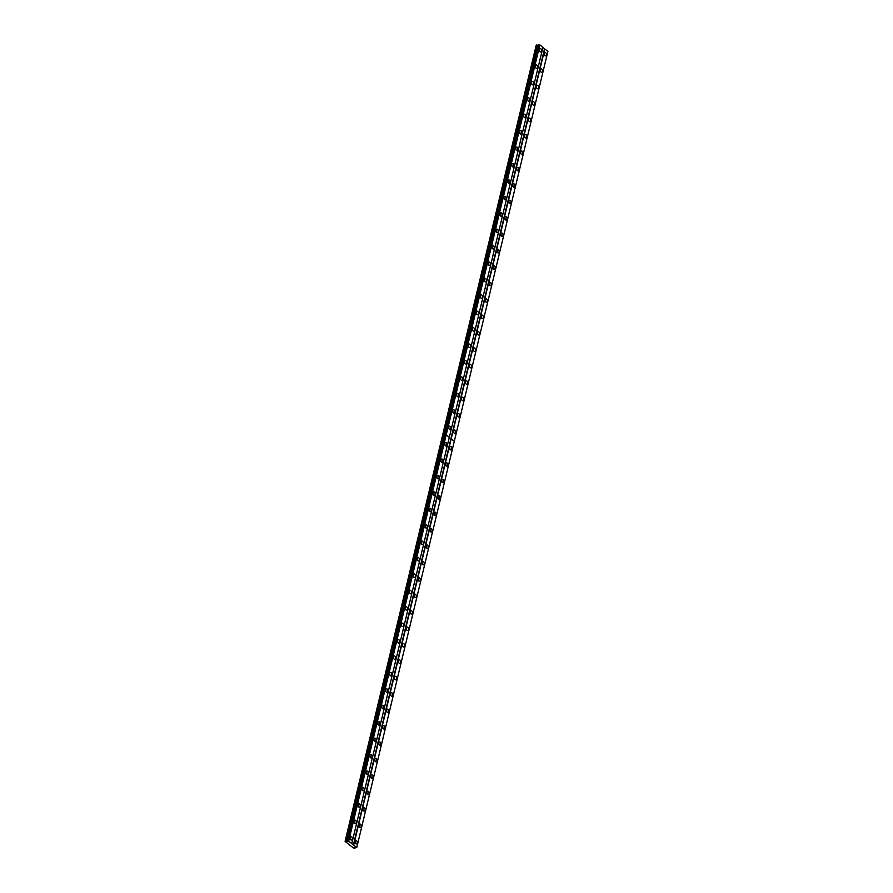 <?xml version="1.0" encoding="UTF-8"?>
<svg xmlns="http://www.w3.org/2000/svg" width="893" height="893" viewBox="0 0 893 893"><rect width="100%" height="100%" fill="white"/><g stroke="black" fill="none" stroke-linecap="round" stroke-linejoin="round"><path stroke-width="1.34" d="M446.88 445.116A1.753 1.06 82.3 0 0 446.679 443.352A1.753 1.06 82.3 0 0 445.629 442.571A1.753 1.06 82.3 0 0 444.848 443.497A1.753 1.06 82.3 0 0 445.049 445.272A1.753 1.06 82.3 0 0 446.098 446.042A1.753 1.06 82.3 0 0 446.88 445.116M444.982 445.116A1.753 1.06 82.3 0 0 444.792 443.754M442.939 461.536A1.753 1.06 82.3 0 0 442.727 459.761A1.753 1.06 82.3 0 0 441.689 458.991A1.753 1.06 82.3 0 0 440.908 459.917A1.753 1.06 82.3 0 0 441.109 461.681A1.753 1.06 82.3 0 0 442.158 462.462A1.753 1.06 82.3 0 0 442.939 461.536M441.042 461.536A1.753 1.06 82.3 0 0 440.852 460.174M438.999 477.956A1.753 1.06 82.3 0 0 438.787 476.181A1.753 1.06 82.3 0 0 437.749 475.411A1.753 1.06 82.3 0 0 436.956 476.337A1.753 1.06 82.3 0 0 437.168 478.101A1.753 1.06 82.3 0 0 438.206 478.871A1.753 1.06 82.3 0 0 438.999 477.956M437.101 477.956A1.753 1.06 82.3 0 0 436.911 476.594M435.058 494.365A1.753 1.06 82.3 0 0 434.846 492.601A1.753 1.06 82.3 0 0 433.808 491.831A1.753 1.06 82.3 0 0 433.016 492.746A1.753 1.06 82.3 0 0 433.228 494.521A1.753 1.06 82.3 0 0 434.266 495.291A1.753 1.06 82.3 0 0 435.058 494.365M433.161 494.376A1.753 1.06 82.3 0 0 432.971 493.003M431.107 510.785A1.753 1.06 82.3 0 0 430.906 509.021A1.753 1.06 82.3 0 0 429.857 508.24A1.753 1.06 82.3 0 0 429.075 509.166A1.753 1.06 82.3 0 0 429.276 510.941A1.753 1.06 82.3 0 0 430.326 511.711A1.753 1.06 82.3 0 0 431.107 510.785M429.22 510.785A1.753 1.06 82.3 0 0 429.031 509.423M427.167 527.205A1.753 1.06 82.3 0 0 426.966 525.43A1.753 1.06 82.3 0 0 425.916 524.66A1.753 1.06 82.3 0 0 425.135 525.586A1.753 1.06 82.3 0 0 425.336 527.35A1.753 1.06 82.3 0 0 426.385 528.131A1.753 1.06 82.3 0 0 427.167 527.205M425.269 527.205A1.753 1.06 82.3 0 0 425.09 525.843M423.226 543.625A1.753 1.06 82.3 0 0 423.025 541.85A1.753 1.06 82.3 0 0 421.976 541.08A1.753 1.06 82.3 0 0 421.195 542.006A1.753 1.06 82.3 0 0 421.396 543.77A1.753 1.06 82.3 0 0 422.445 544.54A1.753 1.06 82.3 0 0 423.226 543.625M421.329 543.625A1.753 1.06 82.3 0 0 421.15 542.263M419.286 560.034A1.753 1.06 82.3 0 0 419.085 558.27A1.753 1.06 82.3 0 0 418.036 557.5A1.753 1.06 82.3 0 0 417.254 558.415A1.753 1.06 82.3 0 0 417.455 560.19A1.753 1.06 82.3 0 0 418.504 560.96A1.753 1.06 82.3 0 0 419.286 560.034M417.388 560.045A1.753 1.06 82.3 0 0 417.21 558.672M415.345 576.454A1.753 1.06 82.3 0 0 415.145 574.69A1.753 1.06 82.3 0 0 414.095 573.909A1.753 1.06 82.3 0 0 413.314 574.835A1.753 1.06 82.3 0 0 413.515 576.61A1.753 1.06 82.3 0 0 414.564 577.38A1.753 1.06 82.3 0 0 415.345 576.454M413.448 576.454A1.753 1.06 82.3 0 0 413.269 575.092M411.405 592.874A1.753 1.06 82.3 0 0 411.204 591.099A1.753 1.06 82.3 0 0 410.155 590.329A1.753 1.06 82.3 0 0 409.374 591.255A1.753 1.06 82.3 0 0 409.574 593.019A1.753 1.06 82.3 0 0 410.624 593.8A1.753 1.06 82.3 0 0 411.405 592.874M409.507 592.874A1.753 1.06 82.3 0 0 409.329 591.512M407.465 609.294A1.753 1.06 82.3 0 0 407.264 607.519A1.753 1.06 82.3 0 0 406.215 606.749A1.753 1.06 82.3 0 0 405.433 607.675A1.753 1.06 82.3 0 0 405.634 609.439A1.753 1.06 82.3 0 0 406.683 610.209A1.753 1.06 82.3 0 0 407.465 609.294M405.567 609.294A1.753 1.06 82.3 0 0 405.389 607.932M403.524 625.703A1.753 1.06 82.3 0 0 403.323 623.939A1.753 1.06 82.3 0 0 402.274 623.169A1.753 1.06 82.3 0 0 401.493 624.084A1.753 1.06 82.3 0 0 401.694 625.859A1.753 1.06 82.3 0 0 402.743 626.629A1.753 1.06 82.3 0 0 403.524 625.703M401.627 625.714A1.753 1.06 82.3 0 0 401.437 624.341M399.584 642.123A1.753 1.06 82.3 0 0 399.372 640.359A1.753 1.06 82.3 0 0 398.334 639.578A1.753 1.06 82.3 0 0 397.541 640.504A1.753 1.06 82.3 0 0 397.753 642.279A1.753 1.06 82.3 0 0 398.791 643.049A1.753 1.06 82.3 0 0 399.584 642.123M397.686 642.123A1.753 1.06 82.3 0 0 397.497 640.761M395.644 658.543A1.753 1.06 82.3 0 0 395.432 656.768A1.753 1.06 82.3 0 0 394.393 655.998A1.753 1.06 82.3 0 0 393.601 656.924A1.753 1.06 82.3 0 0 393.813 658.688A1.753 1.06 82.3 0 0 394.851 659.469A1.753 1.06 82.3 0 0 395.644 658.543M393.746 658.543A1.753 1.06 82.3 0 0 393.556 657.181M391.692 674.963A1.753 1.06 82.3 0 0 391.491 673.188A1.753 1.06 82.3 0 0 390.442 672.418A1.753 1.06 82.3 0 0 389.661 673.344A1.753 1.06 82.3 0 0 389.861 675.108A1.753 1.06 82.3 0 0 390.911 675.878A1.753 1.06 82.3 0 0 391.692 674.963M389.806 674.963A1.753 1.06 82.3 0 0 389.616 673.601M387.752 691.372A1.753 1.06 82.3 0 0 387.551 689.608A1.753 1.06 82.3 0 0 386.502 688.838A1.753 1.06 82.3 0 0 385.72 689.753A1.753 1.06 82.3 0 0 385.921 691.528A1.753 1.06 82.3 0 0 386.97 692.298A1.753 1.06 82.3 0 0 387.752 691.372M385.865 691.383A1.753 1.06 82.3 0 0 385.676 690.01M383.811 707.792A1.753 1.06 82.3 0 0 383.61 706.028A1.753 1.06 82.3 0 0 382.561 705.247A1.753 1.06 82.3 0 0 381.78 706.173A1.753 1.06 82.3 0 0 381.981 707.948A1.753 1.06 82.3 0 0 383.03 708.718A1.753 1.06 82.3 0 0 383.811 707.792M381.914 707.792A1.753 1.06 82.3 0 0 381.735 706.43M379.871 724.212A1.753 1.06 82.3 0 0 379.67 722.437A1.753 1.06 82.3 0 0 378.621 721.667A1.753 1.06 82.3 0 0 377.839 722.593A1.753 1.06 82.3 0 0 378.04 724.357A1.753 1.06 82.3 0 0 379.09 725.138A1.753 1.06 82.3 0 0 379.871 724.212M377.973 724.212A1.753 1.06 82.3 0 0 377.795 722.85M375.931 740.632A1.753 1.06 82.3 0 0 375.73 738.857A1.753 1.06 82.3 0 0 374.68 738.087A1.753 1.06 82.3 0 0 373.899 739.013A1.753 1.06 82.3 0 0 374.1 740.777A1.753 1.06 82.3 0 0 375.149 741.547A1.753 1.06 82.3 0 0 375.931 740.632M374.033 740.632A1.753 1.06 82.3 0 0 373.854 739.27M371.99 757.041A1.753 1.06 82.3 0 0 371.789 755.277A1.753 1.06 82.3 0 0 370.74 754.507A1.753 1.06 82.3 0 0 369.959 755.422A1.753 1.06 82.3 0 0 370.16 757.197A1.753 1.06 82.3 0 0 371.209 757.967A1.753 1.06 82.3 0 0 371.99 757.041M370.093 757.052A1.753 1.06 82.3 0 0 369.914 755.679M368.05 773.461A1.753 1.06 82.3 0 0 367.849 771.697A1.753 1.06 82.3 0 0 366.8 770.916A1.753 1.06 82.3 0 0 366.018 771.842A1.753 1.06 82.3 0 0 366.219 773.617A1.753 1.06 82.3 0 0 367.269 774.387A1.753 1.06 82.3 0 0 368.05 773.461M366.152 773.461A1.753 1.06 82.3 0 0 365.974 772.099M364.11 789.881A1.753 1.06 82.3 0 0 363.909 788.106A1.753 1.06 82.3 0 0 362.859 787.336A1.753 1.06 82.3 0 0 362.078 788.262A1.753 1.06 82.3 0 0 362.279 790.026A1.753 1.06 82.3 0 0 363.328 790.807A1.753 1.06 82.3 0 0 364.11 789.881M362.212 789.881A1.753 1.06 82.3 0 0 362.022 788.519M360.169 806.301A1.753 1.06 82.3 0 0 359.957 804.526A1.753 1.06 82.3 0 0 358.919 803.756A1.753 1.06 82.3 0 0 358.126 804.682A1.753 1.06 82.3 0 0 358.339 806.446A1.753 1.06 82.3 0 0 359.377 807.216A1.753 1.06 82.3 0 0 360.169 806.301M358.272 806.301A1.753 1.06 82.3 0 0 358.082 804.939M356.229 822.71A1.753 1.06 82.3 0 0 356.017 820.946A1.753 1.06 82.3 0 0 354.979 820.176A1.753 1.06 82.3 0 0 354.186 821.091A1.753 1.06 82.3 0 0 354.398 822.866A1.753 1.06 82.3 0 0 355.436 823.636A1.753 1.06 82.3 0 0 356.229 822.71M354.331 822.721A1.753 1.06 82.3 0 0 354.141 821.348M352.277 839.13A1.753 1.06 82.3 0 0 352.076 837.366A1.753 1.06 82.3 0 0 351.027 836.585A1.753 1.06 82.3 0 0 350.246 837.511A1.753 1.06 82.3 0 0 350.458 839.286A1.753 1.06 82.3 0 0 351.496 840.056A1.753 1.06 82.3 0 0 352.277 839.13M350.391 839.141A1.753 1.06 82.3 0 0 350.201 837.768M451.758 449A1.753 1.06 82.3 0 0 451.557 447.237A1.753 1.06 82.3 0 0 450.507 446.455A1.753 1.06 82.3 0 0 449.726 447.382A1.753 1.06 82.3 0 0 449.927 449.157A1.753 1.06 82.3 0 0 450.976 449.927A1.753 1.06 82.3 0 0 451.758 449M449.86 449.012A1.753 1.06 82.3 0 0 449.681 447.639M447.817 465.42A1.753 1.06 82.3 0 0 447.616 463.646A1.753 1.06 82.3 0 0 446.567 462.875A1.753 1.06 82.3 0 0 445.786 463.802A1.753 1.06 82.3 0 0 445.987 465.566A1.753 1.06 82.3 0 0 447.036 466.347A1.753 1.06 82.3 0 0 447.817 465.42M445.92 465.42A1.753 1.06 82.3 0 0 445.741 464.059M443.877 481.84A1.753 1.06 82.3 0 0 443.676 480.066A1.753 1.06 82.3 0 0 442.627 479.295A1.753 1.06 82.3 0 0 441.845 480.222A1.753 1.06 82.3 0 0 442.046 481.986A1.753 1.06 82.3 0 0 443.095 482.756A1.753 1.06 82.3 0 0 443.877 481.84M441.979 481.84A1.753 1.06 82.3 0 0 441.801 480.479M439.936 498.249A1.753 1.06 82.3 0 0 439.736 496.486A1.753 1.06 82.3 0 0 438.686 495.715A1.753 1.06 82.3 0 0 437.905 496.631A1.753 1.06 82.3 0 0 438.106 498.406A1.753 1.06 82.3 0 0 439.155 499.176A1.753 1.06 82.3 0 0 439.936 498.249M438.039 498.261A1.753 1.06 82.3 0 0 437.849 496.888M435.996 514.669A1.753 1.06 82.3 0 0 435.784 512.906A1.753 1.06 82.3 0 0 434.746 512.124A1.753 1.06 82.3 0 0 433.953 513.051A1.753 1.06 82.3 0 0 434.165 514.826A1.753 1.06 82.3 0 0 435.204 515.596A1.753 1.06 82.3 0 0 435.996 514.669M434.098 514.681A1.753 1.06 82.3 0 0 433.909 513.308M432.056 531.089A1.753 1.06 82.3 0 0 431.844 529.315A1.753 1.06 82.3 0 0 430.806 528.544A1.753 1.06 82.3 0 0 430.013 529.471A1.753 1.06 82.3 0 0 430.225 531.235A1.753 1.06 82.3 0 0 431.263 532.016A1.753 1.06 82.3 0 0 432.056 531.089M430.158 531.089A1.753 1.06 82.3 0 0 429.968 529.728M428.104 547.509A1.753 1.06 82.3 0 0 427.903 545.735A1.753 1.06 82.3 0 0 426.854 544.964A1.753 1.06 82.3 0 0 426.073 545.891A1.753 1.06 82.3 0 0 426.274 547.655A1.753 1.06 82.3 0 0 427.323 548.425A1.753 1.06 82.3 0 0 428.104 547.509M426.218 547.509A1.753 1.06 82.3 0 0 426.028 546.148M424.164 563.918A1.753 1.06 82.3 0 0 423.963 562.155A1.753 1.06 82.3 0 0 422.914 561.384A1.753 1.06 82.3 0 0 422.132 562.3A1.753 1.06 82.3 0 0 422.333 564.075A1.753 1.06 82.3 0 0 423.382 564.845A1.753 1.06 82.3 0 0 424.164 563.918M422.277 563.929A1.753 1.06 82.3 0 0 422.088 562.557M420.223 580.338A1.753 1.06 82.3 0 0 420.023 578.575A1.753 1.06 82.3 0 0 418.973 577.793A1.753 1.06 82.3 0 0 418.192 578.72A1.753 1.06 82.3 0 0 418.393 580.495A1.753 1.06 82.3 0 0 419.442 581.265A1.753 1.06 82.3 0 0 420.223 580.338M418.326 580.35A1.753 1.06 82.3 0 0 418.147 578.977M416.283 596.758A1.753 1.06 82.3 0 0 416.082 594.984A1.753 1.06 82.3 0 0 415.033 594.213A1.753 1.06 82.3 0 0 414.252 595.14A1.753 1.06 82.3 0 0 414.452 596.904A1.753 1.06 82.3 0 0 415.502 597.685A1.753 1.06 82.3 0 0 416.283 596.758M414.385 596.758A1.753 1.06 82.3 0 0 414.207 595.397M412.343 613.178A1.753 1.06 82.3 0 0 412.142 611.404A1.753 1.06 82.3 0 0 411.093 610.633A1.753 1.06 82.3 0 0 410.311 611.56A1.753 1.06 82.3 0 0 410.512 613.324A1.753 1.06 82.3 0 0 411.561 614.094A1.753 1.06 82.3 0 0 412.343 613.178M410.445 613.178A1.753 1.06 82.3 0 0 410.267 611.817M408.402 629.587A1.753 1.06 82.3 0 0 408.201 627.824A1.753 1.06 82.3 0 0 407.152 627.053A1.753 1.06 82.3 0 0 406.371 627.969A1.753 1.06 82.3 0 0 406.572 629.744A1.753 1.06 82.3 0 0 407.621 630.514A1.753 1.06 82.3 0 0 408.402 629.587M406.505 629.598A1.753 1.06 82.3 0 0 406.326 628.237M404.462 646.007A1.753 1.06 82.3 0 0 404.261 644.244A1.753 1.06 82.3 0 0 403.212 643.462A1.753 1.06 82.3 0 0 402.43 644.389A1.753 1.06 82.3 0 0 402.631 646.164A1.753 1.06 82.3 0 0 403.681 646.934A1.753 1.06 82.3 0 0 404.462 646.007M402.564 646.019A1.753 1.06 82.3 0 0 402.386 644.646M400.522 662.427A1.753 1.06 82.3 0 0 400.321 660.664A1.753 1.06 82.3 0 0 399.271 659.882A1.753 1.06 82.3 0 0 398.49 660.809A1.753 1.06 82.3 0 0 398.691 662.573A1.753 1.06 82.3 0 0 399.74 663.354A1.753 1.06 82.3 0 0 400.522 662.427M398.624 662.427A1.753 1.06 82.3 0 0 398.434 661.066M396.581 678.847A1.753 1.06 82.3 0 0 396.369 677.073A1.753 1.06 82.3 0 0 395.331 676.302A1.753 1.06 82.3 0 0 394.539 677.229A1.753 1.06 82.3 0 0 394.751 678.993A1.753 1.06 82.3 0 0 395.789 679.763A1.753 1.06 82.3 0 0 396.581 678.847M394.684 678.847A1.753 1.06 82.3 0 0 394.494 677.486M392.641 695.256A1.753 1.06 82.3 0 0 392.429 693.493A1.753 1.06 82.3 0 0 391.391 692.722A1.753 1.06 82.3 0 0 390.598 693.638A1.753 1.06 82.3 0 0 390.81 695.413A1.753 1.06 82.3 0 0 391.848 696.183A1.753 1.06 82.3 0 0 392.641 695.256M390.743 695.267A1.753 1.06 82.3 0 0 390.554 693.906M388.689 711.676A1.753 1.06 82.3 0 0 388.488 709.913A1.753 1.06 82.3 0 0 387.439 709.131A1.753 1.06 82.3 0 0 386.658 710.058A1.753 1.06 82.3 0 0 386.87 711.833A1.753 1.06 82.3 0 0 387.908 712.603A1.753 1.06 82.3 0 0 388.689 711.676M386.803 711.688A1.753 1.06 82.3 0 0 386.613 710.315M384.749 728.096A1.753 1.06 82.3 0 0 384.548 726.333A1.753 1.06 82.3 0 0 383.499 725.551A1.753 1.06 82.3 0 0 382.717 726.478A1.753 1.06 82.3 0 0 382.918 728.241A1.753 1.06 82.3 0 0 383.968 729.023A1.753 1.06 82.3 0 0 384.749 728.096M382.863 728.096A1.753 1.06 82.3 0 0 382.673 726.735M380.809 744.516A1.753 1.06 82.3 0 0 380.608 742.742A1.753 1.06 82.3 0 0 379.558 741.971A1.753 1.06 82.3 0 0 378.777 742.898A1.753 1.06 82.3 0 0 378.978 744.662A1.753 1.06 82.3 0 0 380.027 745.432A1.753 1.06 82.3 0 0 380.809 744.516M378.911 744.516A1.753 1.06 82.3 0 0 378.732 743.155M376.868 760.925A1.753 1.06 82.3 0 0 376.667 759.162A1.753 1.06 82.3 0 0 375.618 758.391A1.753 1.06 82.3 0 0 374.837 759.307A1.753 1.06 82.3 0 0 375.038 761.082A1.753 1.06 82.3 0 0 376.087 761.852A1.753 1.06 82.3 0 0 376.868 760.925M374.971 760.936A1.753 1.06 82.3 0 0 374.792 759.575M372.928 777.345A1.753 1.06 82.3 0 0 372.727 775.582A1.753 1.06 82.3 0 0 371.678 774.8A1.753 1.06 82.3 0 0 370.896 775.727A1.753 1.06 82.3 0 0 371.097 777.502A1.753 1.06 82.3 0 0 372.147 778.272A1.753 1.06 82.3 0 0 372.928 777.345M371.03 777.356A1.753 1.06 82.3 0 0 370.852 775.984M368.988 793.765A1.753 1.06 82.3 0 0 368.787 792.002A1.753 1.06 82.3 0 0 367.737 791.22A1.753 1.06 82.3 0 0 366.956 792.147A1.753 1.06 82.3 0 0 367.157 793.91A1.753 1.06 82.3 0 0 368.206 794.692A1.753 1.06 82.3 0 0 368.988 793.765M367.09 793.765A1.753 1.06 82.3 0 0 366.911 792.404M365.047 810.185A1.753 1.06 82.3 0 0 364.846 808.411A1.753 1.06 82.3 0 0 363.797 807.64A1.753 1.06 82.3 0 0 363.016 808.567A1.753 1.06 82.3 0 0 363.217 810.331A1.753 1.06 82.3 0 0 364.266 811.101A1.753 1.06 82.3 0 0 365.047 810.185M363.15 810.185A1.753 1.06 82.3 0 0 362.971 808.824M361.107 826.594A1.753 1.06 82.3 0 0 360.906 824.831A1.753 1.06 82.3 0 0 359.857 824.06A1.753 1.06 82.3 0 0 359.075 824.976A1.753 1.06 82.3 0 0 359.276 826.751A1.753 1.06 82.3 0 0 360.325 827.521A1.753 1.06 82.3 0 0 361.107 826.594M359.209 826.605A1.753 1.06 82.3 0 0 359.019 825.244M357.167 843.014A1.753 1.06 82.3 0 0 356.954 841.251A1.753 1.06 82.3 0 0 355.916 840.469A1.753 1.06 82.3 0 0 355.135 841.396A1.753 1.06 82.3 0 0 355.336 843.171A1.753 1.06 82.3 0 0 356.385 843.941A1.753 1.06 82.3 0 0 357.167 843.014M355.269 843.025A1.753 1.06 82.3 0 0 355.079 841.652M537.53 67.522A1.753 1.06 82.3 0 0 537.329 65.747A1.753 1.06 82.3 0 0 536.28 64.977A1.753 1.06 82.3 0 0 535.499 65.903A1.753 1.06 82.3 0 0 535.7 67.667A1.753 1.06 82.3 0 0 536.749 68.448A1.753 1.06 82.3 0 0 537.53 67.522M535.633 67.522A1.753 1.06 82.3 0 0 535.454 66.16M533.59 83.942A1.753 1.06 82.3 0 0 533.389 82.167A1.753 1.06 82.3 0 0 532.34 81.397A1.753 1.06 82.3 0 0 531.558 82.323A1.753 1.06 82.3 0 0 531.759 84.087A1.753 1.06 82.3 0 0 532.808 84.857A1.753 1.06 82.3 0 0 533.59 83.942M531.692 83.942A1.753 1.06 82.3 0 0 531.514 82.58M529.649 100.351A1.753 1.06 82.3 0 0 529.449 98.587A1.753 1.06 82.3 0 0 528.399 97.817A1.753 1.06 82.3 0 0 527.618 98.732A1.753 1.06 82.3 0 0 527.819 100.507A1.753 1.06 82.3 0 0 528.868 101.277A1.753 1.06 82.3 0 0 529.649 100.351M527.752 100.362A1.753 1.06 82.3 0 0 527.573 98.989M525.709 116.771A1.753 1.06 82.3 0 0 525.508 115.007A1.753 1.06 82.3 0 0 524.459 114.226A1.753 1.06 82.3 0 0 523.678 115.152A1.753 1.06 82.3 0 0 523.878 116.916A1.753 1.06 82.3 0 0 524.928 117.697A1.753 1.06 82.3 0 0 525.709 116.771M523.811 116.771A1.753 1.06 82.3 0 0 523.622 115.409M521.769 133.191A1.753 1.06 82.3 0 0 521.557 131.416A1.753 1.06 82.3 0 0 520.519 130.646A1.753 1.06 82.3 0 0 519.726 131.572A1.753 1.06 82.3 0 0 519.938 133.336A1.753 1.06 82.3 0 0 520.976 134.117A1.753 1.06 82.3 0 0 521.769 133.191M519.871 133.191A1.753 1.06 82.3 0 0 519.681 131.829M517.828 149.611A1.753 1.06 82.3 0 0 517.616 147.836A1.753 1.06 82.3 0 0 516.578 147.066A1.753 1.06 82.3 0 0 515.786 147.992A1.753 1.06 82.3 0 0 515.998 149.756A1.753 1.06 82.3 0 0 517.036 150.526A1.753 1.06 82.3 0 0 517.828 149.611M515.931 149.611A1.753 1.06 82.3 0 0 515.741 148.249M513.877 166.02A1.753 1.06 82.3 0 0 513.676 164.256A1.753 1.06 82.3 0 0 512.627 163.486A1.753 1.06 82.3 0 0 511.845 164.401A1.753 1.06 82.3 0 0 512.046 166.176A1.753 1.06 82.3 0 0 513.095 166.946A1.753 1.06 82.3 0 0 513.877 166.02M511.99 166.031A1.753 1.06 82.3 0 0 511.801 164.658M509.936 182.44A1.753 1.06 82.3 0 0 509.736 180.676A1.753 1.06 82.3 0 0 508.686 179.895A1.753 1.06 82.3 0 0 507.905 180.821A1.753 1.06 82.3 0 0 508.106 182.585A1.753 1.06 82.3 0 0 509.155 183.366A1.753 1.06 82.3 0 0 509.936 182.44M508.039 182.44A1.753 1.06 82.3 0 0 507.86 181.078M505.996 198.86A1.753 1.06 82.3 0 0 505.795 197.085A1.753 1.06 82.3 0 0 504.746 196.315A1.753 1.06 82.3 0 0 503.965 197.241A1.753 1.06 82.3 0 0 504.165 199.005A1.753 1.06 82.3 0 0 505.215 199.786A1.753 1.06 82.3 0 0 505.996 198.86M504.099 198.86A1.753 1.06 82.3 0 0 503.92 197.498M502.056 215.28A1.753 1.06 82.3 0 0 501.855 213.505A1.753 1.06 82.3 0 0 500.806 212.735A1.753 1.06 82.3 0 0 500.024 213.661A1.753 1.06 82.3 0 0 500.225 215.425A1.753 1.06 82.3 0 0 501.274 216.195A1.753 1.06 82.3 0 0 502.056 215.28M500.158 215.28A1.753 1.06 82.3 0 0 499.98 213.918M498.115 231.689A1.753 1.06 82.3 0 0 497.914 229.925A1.753 1.06 82.3 0 0 496.865 229.155A1.753 1.06 82.3 0 0 496.084 230.07A1.753 1.06 82.3 0 0 496.285 231.845A1.753 1.06 82.3 0 0 497.334 232.615A1.753 1.06 82.3 0 0 498.115 231.689M496.218 231.7A1.753 1.06 82.3 0 0 496.039 230.327M494.175 248.109A1.753 1.06 82.3 0 0 493.974 246.345A1.753 1.06 82.3 0 0 492.925 245.564A1.753 1.06 82.3 0 0 492.143 246.49A1.753 1.06 82.3 0 0 492.344 248.265A1.753 1.06 82.3 0 0 493.394 249.035A1.753 1.06 82.3 0 0 494.175 248.109M492.277 248.109A1.753 1.06 82.3 0 0 492.099 246.747M490.235 264.529A1.753 1.06 82.3 0 0 490.034 262.754A1.753 1.06 82.3 0 0 488.984 261.984A1.753 1.06 82.3 0 0 488.203 262.91A1.753 1.06 82.3 0 0 488.404 264.674A1.753 1.06 82.3 0 0 489.453 265.455A1.753 1.06 82.3 0 0 490.235 264.529M488.337 264.529A1.753 1.06 82.3 0 0 488.158 263.167M486.294 280.949A1.753 1.06 82.3 0 0 486.093 279.174A1.753 1.06 82.3 0 0 485.044 278.404A1.753 1.06 82.3 0 0 484.263 279.33A1.753 1.06 82.3 0 0 484.464 281.094A1.753 1.06 82.3 0 0 485.513 281.864A1.753 1.06 82.3 0 0 486.294 280.949M484.397 280.949A1.753 1.06 82.3 0 0 484.207 279.587M482.354 297.358A1.753 1.06 82.3 0 0 482.142 295.594A1.753 1.06 82.3 0 0 481.104 294.824A1.753 1.06 82.3 0 0 480.311 295.739A1.753 1.06 82.3 0 0 480.523 297.514A1.753 1.06 82.3 0 0 481.561 298.284A1.753 1.06 82.3 0 0 482.354 297.358M480.456 297.369A1.753 1.06 82.3 0 0 480.267 295.996M478.414 313.778A1.753 1.06 82.3 0 0 478.201 312.014A1.753 1.06 82.3 0 0 477.163 311.233A1.753 1.06 82.3 0 0 476.371 312.159A1.753 1.06 82.3 0 0 476.583 313.934A1.753 1.06 82.3 0 0 477.621 314.704A1.753 1.06 82.3 0 0 478.414 313.778M476.516 313.778A1.753 1.06 82.3 0 0 476.326 312.416M474.462 330.198A1.753 1.06 82.3 0 0 474.261 328.423A1.753 1.06 82.3 0 0 473.212 327.653A1.753 1.06 82.3 0 0 472.43 328.579A1.753 1.06 82.3 0 0 472.643 330.343A1.753 1.06 82.3 0 0 473.681 331.124A1.753 1.06 82.3 0 0 474.462 330.198M472.576 330.198A1.753 1.06 82.3 0 0 472.386 328.836M470.522 346.618A1.753 1.06 82.3 0 0 470.321 344.843A1.753 1.06 82.3 0 0 469.271 344.073A1.753 1.06 82.3 0 0 468.49 344.999A1.753 1.06 82.3 0 0 468.691 346.763A1.753 1.06 82.3 0 0 469.74 347.533A1.753 1.06 82.3 0 0 470.522 346.618M468.635 346.618A1.753 1.06 82.3 0 0 468.445 345.256M466.581 363.027A1.753 1.06 82.3 0 0 466.38 361.263A1.753 1.06 82.3 0 0 465.331 360.493A1.753 1.06 82.3 0 0 464.55 361.408A1.753 1.06 82.3 0 0 464.751 363.183A1.753 1.06 82.3 0 0 465.8 363.953A1.753 1.06 82.3 0 0 466.581 363.027M464.684 363.038A1.753 1.06 82.3 0 0 464.505 361.665M462.641 379.447A1.753 1.06 82.3 0 0 462.44 377.683A1.753 1.06 82.3 0 0 461.391 376.902A1.753 1.06 82.3 0 0 460.609 377.828A1.753 1.06 82.3 0 0 460.81 379.603A1.753 1.06 82.3 0 0 461.86 380.373A1.753 1.06 82.3 0 0 462.641 379.447M460.743 379.447A1.753 1.06 82.3 0 0 460.565 378.085M458.701 395.867A1.753 1.06 82.3 0 0 458.5 394.092A1.753 1.06 82.3 0 0 457.45 393.322A1.753 1.06 82.3 0 0 456.669 394.248A1.753 1.06 82.3 0 0 456.87 396.012A1.753 1.06 82.3 0 0 457.919 396.793A1.753 1.06 82.3 0 0 458.701 395.867M456.803 395.867A1.753 1.06 82.3 0 0 456.624 394.505M454.76 412.287A1.753 1.06 82.3 0 0 454.559 410.512A1.753 1.06 82.3 0 0 453.51 409.742A1.753 1.06 82.3 0 0 452.729 410.668A1.753 1.06 82.3 0 0 452.93 412.432A1.753 1.06 82.3 0 0 453.979 413.202A1.753 1.06 82.3 0 0 454.76 412.287M452.863 412.287A1.753 1.06 82.3 0 0 452.684 410.925M450.82 428.696A1.753 1.06 82.3 0 0 450.619 426.932A1.753 1.06 82.3 0 0 449.57 426.162A1.753 1.06 82.3 0 0 448.788 427.077A1.753 1.06 82.3 0 0 448.989 428.852A1.753 1.06 82.3 0 0 450.039 429.622A1.753 1.06 82.3 0 0 450.82 428.696M448.922 428.707A1.753 1.06 82.3 0 0 448.744 427.334M541.471 51.102A1.753 1.06 82.3 0 0 541.27 49.338A1.753 1.06 82.3 0 0 540.22 48.557A1.753 1.06 82.3 0 0 539.439 49.483A1.753 1.06 82.3 0 0 539.64 51.247A1.753 1.06 82.3 0 0 540.689 52.028A1.753 1.06 82.3 0 0 541.471 51.102M539.573 51.102A1.753 1.06 82.3 0 0 539.394 49.74M542.408 71.407A1.753 1.06 82.3 0 0 542.207 69.632A1.753 1.06 82.3 0 0 541.158 68.861A1.753 1.06 82.3 0 0 540.377 69.788A1.753 1.06 82.3 0 0 540.578 71.552A1.753 1.06 82.3 0 0 541.627 72.333A1.753 1.06 82.3 0 0 542.408 71.407M540.511 71.407A1.753 1.06 82.3 0 0 540.332 70.045M538.468 87.827A1.753 1.06 82.3 0 0 538.267 86.052A1.753 1.06 82.3 0 0 537.218 85.282A1.753 1.06 82.3 0 0 536.436 86.208A1.753 1.06 82.3 0 0 536.637 87.972A1.753 1.06 82.3 0 0 537.686 88.742A1.753 1.06 82.3 0 0 538.468 87.827M536.57 87.827A1.753 1.06 82.3 0 0 536.392 86.465M534.527 104.235A1.753 1.06 82.3 0 0 534.327 102.472A1.753 1.06 82.3 0 0 533.277 101.702A1.753 1.06 82.3 0 0 532.496 102.617A1.753 1.06 82.3 0 0 532.697 104.392A1.753 1.06 82.3 0 0 533.746 105.162A1.753 1.06 82.3 0 0 534.527 104.235M532.63 104.247A1.753 1.06 82.3 0 0 532.451 102.874M530.587 120.655A1.753 1.06 82.3 0 0 530.386 118.892A1.753 1.06 82.3 0 0 529.337 118.11A1.753 1.06 82.3 0 0 528.556 119.037A1.753 1.06 82.3 0 0 528.756 120.812A1.753 1.06 82.3 0 0 529.806 121.582A1.753 1.06 82.3 0 0 530.587 120.655M528.689 120.655A1.753 1.06 82.3 0 0 528.511 119.294M526.647 137.076A1.753 1.06 82.3 0 0 526.446 135.301A1.753 1.06 82.3 0 0 525.397 134.53A1.753 1.06 82.3 0 0 524.615 135.457A1.753 1.06 82.3 0 0 524.816 137.221A1.753 1.06 82.3 0 0 525.865 138.002A1.753 1.06 82.3 0 0 526.647 137.076M524.749 137.076A1.753 1.06 82.3 0 0 524.571 135.714M522.706 153.496A1.753 1.06 82.3 0 0 522.505 151.721A1.753 1.06 82.3 0 0 521.456 150.95A1.753 1.06 82.3 0 0 520.675 151.877A1.753 1.06 82.3 0 0 520.876 153.641A1.753 1.06 82.3 0 0 521.925 154.411A1.753 1.06 82.3 0 0 522.706 153.496M520.809 153.496A1.753 1.06 82.3 0 0 520.619 152.134M518.766 169.904A1.753 1.06 82.3 0 0 518.554 168.141A1.753 1.06 82.3 0 0 517.516 167.371A1.753 1.06 82.3 0 0 516.723 168.286A1.753 1.06 82.3 0 0 516.935 170.061A1.753 1.06 82.3 0 0 517.973 170.831A1.753 1.06 82.3 0 0 518.766 169.904M516.868 169.916A1.753 1.06 82.3 0 0 516.679 168.543M514.826 186.324A1.753 1.06 82.3 0 0 514.614 184.561A1.753 1.06 82.3 0 0 513.575 183.779A1.753 1.06 82.3 0 0 512.783 184.706A1.753 1.06 82.3 0 0 512.995 186.481A1.753 1.06 82.3 0 0 514.033 187.251A1.753 1.06 82.3 0 0 514.826 186.324M512.928 186.324A1.753 1.06 82.3 0 0 512.738 184.963M510.874 202.744A1.753 1.06 82.3 0 0 510.673 200.97A1.753 1.06 82.3 0 0 509.624 200.199A1.753 1.06 82.3 0 0 508.843 201.126A1.753 1.06 82.3 0 0 509.043 202.89A1.753 1.06 82.3 0 0 510.093 203.671A1.753 1.06 82.3 0 0 510.874 202.744M508.988 202.744A1.753 1.06 82.3 0 0 508.798 201.383M506.934 219.165A1.753 1.06 82.3 0 0 506.733 217.39A1.753 1.06 82.3 0 0 505.684 216.619A1.753 1.06 82.3 0 0 504.902 217.546A1.753 1.06 82.3 0 0 505.103 219.31A1.753 1.06 82.3 0 0 506.152 220.08A1.753 1.06 82.3 0 0 506.934 219.165M505.047 219.165A1.753 1.06 82.3 0 0 504.858 217.803M502.993 235.573A1.753 1.06 82.3 0 0 502.792 233.81A1.753 1.06 82.3 0 0 501.743 233.04A1.753 1.06 82.3 0 0 500.962 233.955A1.753 1.06 82.3 0 0 501.163 235.73A1.753 1.06 82.3 0 0 502.212 236.5A1.753 1.06 82.3 0 0 502.993 235.573M501.096 235.585A1.753 1.06 82.3 0 0 500.917 234.212M499.053 251.993A1.753 1.06 82.3 0 0 498.852 250.23A1.753 1.06 82.3 0 0 497.803 249.448A1.753 1.06 82.3 0 0 497.021 250.375A1.753 1.06 82.3 0 0 497.222 252.15A1.753 1.06 82.3 0 0 498.272 252.92A1.753 1.06 82.3 0 0 499.053 251.993M497.155 252.005A1.753 1.06 82.3 0 0 496.977 250.632M495.113 268.413A1.753 1.06 82.3 0 0 494.912 266.639A1.753 1.06 82.3 0 0 493.862 265.868A1.753 1.06 82.3 0 0 493.081 266.795A1.753 1.06 82.3 0 0 493.282 268.559A1.753 1.06 82.3 0 0 494.331 269.34A1.753 1.06 82.3 0 0 495.113 268.413M493.215 268.413A1.753 1.06 82.3 0 0 493.036 267.052M491.172 284.834A1.753 1.06 82.3 0 0 490.971 283.059A1.753 1.06 82.3 0 0 489.922 282.288A1.753 1.06 82.3 0 0 489.141 283.215A1.753 1.06 82.3 0 0 489.342 284.979A1.753 1.06 82.3 0 0 490.391 285.749A1.753 1.06 82.3 0 0 491.172 284.834M489.275 284.834A1.753 1.06 82.3 0 0 489.096 283.472M487.232 301.242A1.753 1.06 82.3 0 0 487.031 299.479A1.753 1.06 82.3 0 0 485.982 298.709A1.753 1.06 82.3 0 0 485.2 299.624A1.753 1.06 82.3 0 0 485.401 301.399A1.753 1.06 82.3 0 0 486.451 302.169A1.753 1.06 82.3 0 0 487.232 301.242M485.334 301.254A1.753 1.06 82.3 0 0 485.156 299.881M483.292 317.662A1.753 1.06 82.3 0 0 483.091 315.899A1.753 1.06 82.3 0 0 482.041 315.117A1.753 1.06 82.3 0 0 481.26 316.044A1.753 1.06 82.3 0 0 481.461 317.819A1.753 1.06 82.3 0 0 482.51 318.589A1.753 1.06 82.3 0 0 483.292 317.662M481.394 317.674A1.753 1.06 82.3 0 0 481.204 316.301M479.351 334.082A1.753 1.06 82.3 0 0 479.139 332.308A1.753 1.06 82.3 0 0 478.101 331.537A1.753 1.06 82.3 0 0 477.32 332.464A1.753 1.06 82.3 0 0 477.521 334.228A1.753 1.06 82.3 0 0 478.57 335.009A1.753 1.06 82.3 0 0 479.351 334.082M477.454 334.082A1.753 1.06 82.3 0 0 477.264 332.721M475.411 350.502A1.753 1.06 82.3 0 0 475.199 348.728A1.753 1.06 82.3 0 0 474.161 347.957A1.753 1.06 82.3 0 0 473.368 348.884A1.753 1.06 82.3 0 0 473.58 350.648A1.753 1.06 82.3 0 0 474.618 351.418A1.753 1.06 82.3 0 0 475.411 350.502M473.513 350.502A1.753 1.06 82.3 0 0 473.323 349.141M471.459 366.911A1.753 1.06 82.3 0 0 471.258 365.148A1.753 1.06 82.3 0 0 470.209 364.377A1.753 1.06 82.3 0 0 469.428 365.293A1.753 1.06 82.3 0 0 469.64 367.068A1.753 1.06 82.3 0 0 470.678 367.838A1.753 1.06 82.3 0 0 471.459 366.911M469.573 366.923A1.753 1.06 82.3 0 0 469.383 365.55M467.519 383.331A1.753 1.06 82.3 0 0 467.318 381.568A1.753 1.06 82.3 0 0 466.269 380.786A1.753 1.06 82.3 0 0 465.487 381.713A1.753 1.06 82.3 0 0 465.688 383.488A1.753 1.06 82.3 0 0 466.738 384.258A1.753 1.06 82.3 0 0 467.519 383.331M465.633 383.343A1.753 1.06 82.3 0 0 465.443 381.97M463.579 399.751A1.753 1.06 82.3 0 0 463.378 397.977A1.753 1.06 82.3 0 0 462.328 397.206A1.753 1.06 82.3 0 0 461.547 398.133A1.753 1.06 82.3 0 0 461.748 399.897A1.753 1.06 82.3 0 0 462.797 400.678A1.753 1.06 82.3 0 0 463.579 399.751M461.681 399.751A1.753 1.06 82.3 0 0 461.502 398.39M459.638 416.171A1.753 1.06 82.3 0 0 459.437 414.397A1.753 1.06 82.3 0 0 458.388 413.626A1.753 1.06 82.3 0 0 457.607 414.553A1.753 1.06 82.3 0 0 457.808 416.317A1.753 1.06 82.3 0 0 458.857 417.087A1.753 1.06 82.3 0 0 459.638 416.171M457.741 416.171A1.753 1.06 82.3 0 0 457.562 414.81M455.698 432.58A1.753 1.06 82.3 0 0 455.497 430.817A1.753 1.06 82.3 0 0 454.448 430.046A1.753 1.06 82.3 0 0 453.666 430.962A1.753 1.06 82.3 0 0 453.867 432.737A1.753 1.06 82.3 0 0 454.917 433.507A1.753 1.06 82.3 0 0 455.698 432.58M453.8 432.592A1.753 1.06 82.3 0 0 453.622 431.219M546.349 54.986A1.753 1.06 82.3 0 0 546.148 53.223A1.753 1.06 82.3 0 0 545.098 52.441A1.753 1.06 82.3 0 0 544.317 53.368A1.753 1.06 82.3 0 0 544.518 55.143A1.753 1.06 82.3 0 0 545.567 55.913A1.753 1.06 82.3 0 0 546.349 54.986M544.451 54.986A1.753 1.06 82.3 0 0 544.272 53.625M345.089 841.362L353.762 848.272L356.754 847.58L348.683 841.161L345.089 841.362L536.246 45.119L345.133 841.228M443.207 434.858L536.771 44.929L537.809 45.331L346.651 841.563M348.683 841.161L446.232 434.869L449.313 437.324L351.775 843.617M542.899 47.519L544.507 48.802L353.349 845.046M353.673 845.124L451.211 438.843L454.291 441.298L356.754 847.58M354.688 847.725L354.554 848.283M345.613 841.161L443.151 434.88M347.165 841.496L538.446 44.918L347.288 841.161M347.355 840.972L538.524 44.728L539.841 44.918L446.232 434.869M449.313 437.324L542.933 47.374L539.841 44.918M454.291 441.298L547.911 51.347L544.507 48.802M449.313 437.313L446.176 434.813M348.214 841.039L539.383 44.795M544.83 48.892L451.211 438.843M454.291 441.276L451.155 438.776M449.335 437.246L446.243 434.791M454.314 441.209L451.233 438.753M347.757 840.916L538.914 44.672M538.535 44.683L347.377 840.927M347.656 840.882L538.814 44.65"/></g></svg>
